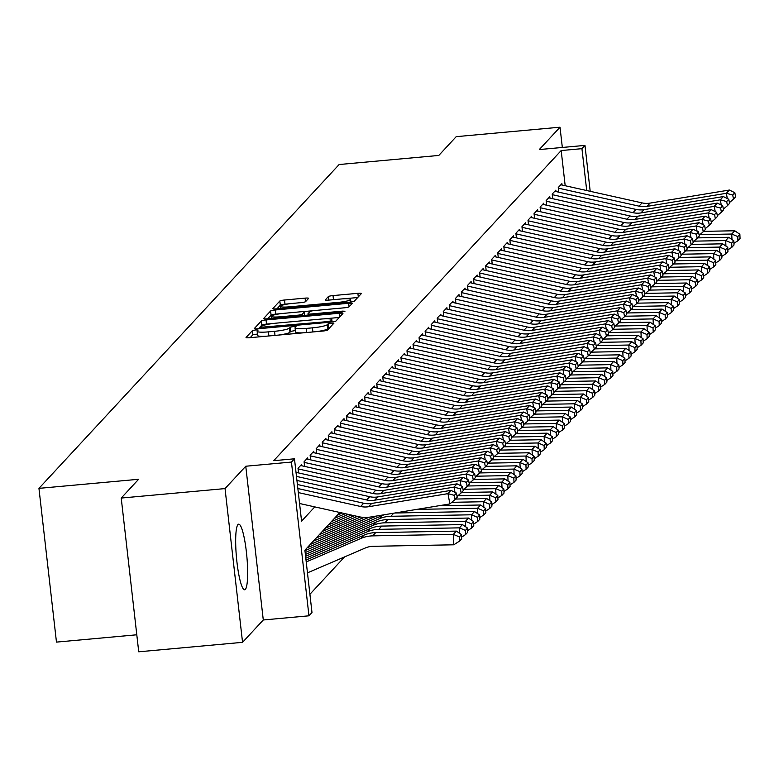 <?xml version="1.0" encoding="UTF-8"?>
<svg xmlns="http://www.w3.org/2000/svg" width="779" height="779" viewBox="0 0 779 779"><rect width="100%" height="100%" fill="white"/><g stroke="black" fill="none" stroke-linecap="round" stroke-linejoin="round"><path stroke-width="1.17" d="M255.648 329.936L252.377 330.647L246.067 337.453A4.148 0.575 -6.5 0 0 246.028 337.55A4.148 0.575 -6.5 0 0 249.553 337.726L322.925 331.036A4.148 0.575 -6.5 0 0 327.599 330.023L333.938 323.149L328.202 323.733L327.384 324.619A13.262 1.85 -6.5 0 1 312.437 327.852L306.322 328.407A13.262 1.85 -6.5 0 1 295.046 327.862A13.262 1.85 -6.5 0 1 295.183 327.55L296.03 326.596L293.556 326.479L290.294 327.19L289.476 328.066A13.262 1.85 -6.5 0 1 274.529 331.309L268.414 331.864A13.262 1.85 -6.5 0 1 257.138 331.318A13.262 1.85 -6.5 0 1 257.274 331.007L258.122 330.053L255.648 329.936M257.44 334.025L252.854 334.804L250.195 337.667M329.965 327.462L327.852 328.767L327.384 324.619M295.348 330.569L290.762 331.348L289.944 332.224L289.476 328.066M237.975 524.559A32.942 5.219 84.8 0 0 236.689 559.76A32.942 5.219 84.8 0 0 244.655 589.781A32.942 5.219 84.8 0 0 245.356 589.382A32.942 5.219 84.8 0 0 246.631 554.181A32.942 5.219 84.8 0 0 238.676 524.17A32.942 5.219 84.8 0 0 237.975 524.559M308.581 298.396A4.148 0.575 -6.5 0 0 308.62 298.299A4.148 0.575 -6.5 0 0 305.095 298.133L284.51 300.012A4.148 0.575 -6.5 0 0 279.836 301.015L272.835 308.581A4.148 0.575 -6.5 0 0 272.786 308.679A4.148 0.575 -6.5 0 0 276.311 308.854L349.683 302.164A4.148 0.575 -6.5 0 0 354.357 301.152L361.368 293.586A4.148 0.575 -6.5 0 0 361.407 293.488A4.148 0.575 -6.5 0 0 357.882 293.323L333.022 295.582A4.148 0.575 -6.5 0 0 328.349 296.595L325.349 299.837A4.148 0.575 -6.5 0 0 325.31 299.934A4.148 0.575 -6.5 0 0 328.835 300.1L341.163 298.98A11.091 1.539 -6.5 0 1 350.589 299.438A11.091 1.539 -6.5 0 1 337.979 302.408L289.681 306.809A11.091 1.539 -6.5 0 1 280.255 306.351A11.091 1.539 -6.5 0 1 292.855 303.382L300.908 302.651A4.148 0.575 -6.5 0 0 305.582 301.639L308.581 298.396M565.184 185.733L561.182 150.551L581.942 148.662L584.971 145.4L590.2 191.313M121.222 498.054L225.034 488.589L242.551 642.334L138.73 651.799L121.222 498.054L138.613 479.28L38.95 488.365L339.128 164.525L438.801 155.44L456.202 136.666L560.013 127.201L539.292 149.558L584.971 145.4M242.551 642.334L263.283 619.977L245.765 466.232L225.034 488.589M245.765 466.232L291.443 462.064L294.472 458.802L301.57 521.132L314.774 506.895M561.182 150.551L273.711 460.691L294.472 458.802M266.038 319.935A4.148 0.575 -6.5 0 0 261.364 320.948L254.353 328.514A4.148 0.575 -6.5 0 0 254.314 328.611A4.148 0.575 -6.5 0 0 257.839 328.787L331.211 322.097A4.148 0.575 -6.5 0 0 335.885 321.084L342.887 313.518A4.148 0.575 -6.5 0 0 342.935 313.421A4.148 0.575 -6.5 0 0 339.41 313.246L266.038 319.935L266.506 324.093A4.148 0.575 -6.5 0 0 261.841 325.106L258.482 328.728M263.594 318.553L270.605 310.987A4.148 0.575 -6.5 0 1 275.269 309.974L348.641 303.284A4.148 0.575 -6.5 0 1 352.166 303.459A4.148 0.575 -6.5 0 1 352.127 303.557L349.128 306.79A4.148 0.575 -6.5 0 1 344.454 307.802L314.706 310.519A4.148 0.575 -6.5 0 0 310.032 311.532L308.046 313.674A4.148 0.575 -6.5 0 0 307.997 313.771A4.148 0.575 -6.5 0 0 311.522 313.947L342.507 311.123L344.97 311.24L341.669 312.019L267.08 318.815A4.148 0.575 -6.5 0 1 263.555 318.65A4.148 0.575 -6.5 0 1 263.594 318.553L263.614 318.728M562.331 147.465L560.013 127.201M301.814 465.784L301.648 464.372L298.016 468.296L298.552 472.931M307.861 459.25L307.705 457.848L304.073 461.762L304.599 466.407M313.918 452.726L313.752 451.314L310.12 455.228L310.655 459.873M319.965 446.192L319.809 444.79L316.177 448.704L316.702 453.349M326.021 439.668L325.856 438.256L322.233 442.17L322.759 446.815M332.068 433.134L331.912 431.732L328.28 435.646L328.806 440.291M338.125 426.61L337.959 425.198L334.337 429.112L334.863 433.757M344.172 420.076L344.016 418.674L340.384 422.588L340.91 427.233M350.229 413.552L350.073 412.14L346.441 416.054L346.967 420.699M356.285 407.018L356.12 405.616L352.488 409.53L353.014 414.175M362.332 400.494L362.177 399.082L358.544 402.996L359.07 407.641M368.389 393.96L368.224 392.558L364.591 396.472L365.117 401.117M374.436 387.436L374.28 386.024L370.648 389.938L371.174 394.583M380.493 380.902L380.327 379.49L376.695 383.414L377.231 388.059M386.54 374.378L386.384 372.966L382.752 376.88L383.278 381.525M392.597 367.844L392.431 366.432L388.799 370.356L389.334 375.001M398.644 361.32L398.488 359.908L394.856 363.822L395.381 368.467M404.7 354.786L404.535 353.374L400.903 357.298L401.438 361.943M410.747 348.262L410.591 346.85L406.959 350.764L407.485 355.409M416.804 341.728L416.638 340.316L413.006 344.24L413.542 348.875M422.851 335.204L422.695 333.792L419.063 337.706L419.589 342.351M428.908 328.67L428.742 327.258L425.11 331.182L425.646 335.817M434.955 322.146L434.799 320.734L431.167 324.648L431.693 329.293M441.011 315.612L440.846 314.2L437.214 318.124L437.749 322.759M447.058 309.078L446.903 307.676L443.27 311.59L443.796 316.235M453.115 302.554L452.95 301.142L449.317 305.066L449.853 309.701M459.162 296.02L459.006 294.618L455.374 298.532L455.9 303.177M465.219 289.496L465.053 288.084L461.421 292.008L461.957 296.643M471.266 282.962L471.11 281.56L467.478 285.474L468.004 290.119M477.323 276.438L477.157 275.026L473.525 278.95L474.06 283.585M483.369 269.904L483.214 268.502L479.582 272.416L480.107 277.061M489.426 263.38L489.261 261.968L485.638 265.892L486.164 270.527M495.473 256.846L495.317 255.444L491.685 259.358L492.211 264.003M501.53 250.322L501.364 248.91L497.742 252.824L498.268 257.469M507.577 243.788L507.421 242.386L503.789 246.3L504.315 250.945M513.634 237.264L513.468 235.852L509.846 239.766L510.372 244.411M519.681 230.73L519.525 229.328L515.893 233.242L516.419 237.887M525.737 224.206L525.582 222.794L521.949 226.708L522.475 231.353M531.794 217.672L531.629 216.27L527.996 220.184L528.522 224.829M537.841 211.148L537.685 209.736L534.053 213.65L534.579 218.295M543.898 204.614L543.732 203.212L540.1 207.126L540.626 211.771M549.945 198.09L549.789 196.678L546.157 200.593L546.683 205.237M556.002 191.556L555.836 190.154L552.204 194.068L552.739 198.713M558.786 192.179L558.261 187.535L561.893 183.62L562.049 185.032M309.906 594.28L344.542 556.917M38.95 488.365L56.468 642.11L136.792 634.788M339.858 512.494L304.891 550.217L311.989 612.547L308.961 615.809L291.443 462.064M263.283 619.977L308.961 615.809M586.714 190.534L581.942 148.662M257.742 335.165A13.262 1.85 -6.5 0 0 257.606 335.476A13.262 1.85 -6.5 0 0 265.629 336.255M278.385 335.097A13.262 1.85 -6.5 0 0 289.944 332.224M295.65 331.708A13.262 1.85 -6.5 0 0 295.514 332.02A13.262 1.85 -6.5 0 0 303.537 332.799M316.303 331.64A13.262 1.85 -6.5 0 0 327.852 328.767M339.235 317.462L323.811 318.874M273.137 323.489L266.506 324.093M260.712 327.287L327.56 321.61L330.832 320.899L331.688 319.965A13.262 1.85 -6.5 0 0 331.825 319.653A13.262 1.85 -6.5 0 0 320.549 319.108L276.526 323.119A13.262 1.85 -6.5 0 0 261.578 326.362L260.712 327.287M267.723 318.757L271.073 315.144L270.605 310.987M280.722 313.674L275.747 314.132A4.148 0.575 -6.5 0 0 271.073 315.144M302.603 311.678L312.817 310.753M283.829 313.333A11.091 1.539 -6.5 0 0 271.219 316.303A11.091 1.539 -6.5 0 0 280.644 316.761L297.666 315.203A4.148 0.575 -6.5 0 0 302.33 314.2L304.326 312.048A4.148 0.575 -6.5 0 0 304.365 311.951A4.148 0.575 -6.5 0 0 300.84 311.775L283.829 313.333M357.707 297.529L344.133 298.776M289.759 303.732L284.987 304.161A4.148 0.575 -6.5 0 0 280.313 305.173L276.964 308.796M307.471 572.847L365.37 547.968A21.121 20.643 42.8 0 1 373.131 546.303L453.787 544.803L453.349 534.375L372.703 535.874A31.676 30.965 -137.2 0 0 361.057 538.377L306.225 561.932M459.367 536.916L459.542 541.084L461.655 538.795L461.48 534.628L459.367 536.916L453.349 534.375L456.377 531.112L375.731 532.612A31.676 30.965 -137.2 0 0 364.085 535.115L306.011 560.052M456.377 531.112L461.48 534.628M459.542 541.084L453.787 544.803M297.86 488.54L363.676 503.224A21.121 20.643 -137.2 0 0 371.651 503.458L450.983 490.381L447.954 493.643L454.332 495.356L455.102 499.475L457.215 497.197L456.445 493.078L454.332 495.356M298.318 492.581L360.648 506.496A21.121 20.643 -137.2 0 0 368.623 506.72L447.954 493.643L449.882 503.935L370.551 517.013A31.676 30.965 42.8 0 1 358.583 516.672L299.564 503.497M449.882 503.935L455.102 499.475M456.445 493.078L450.983 490.381M459.629 533.352L459.406 527.85L378.75 529.35A31.676 30.965 -137.2 0 0 367.113 531.843L305.796 558.183M465.414 530.382L465.589 534.56L467.712 532.271L467.536 528.094L465.414 530.382L459.406 527.85L462.434 524.579L381.778 526.088A31.676 30.965 -137.2 0 0 370.142 528.581L305.582 556.313M462.434 524.579L467.536 528.094M465.589 534.56L461.587 537.14M465.686 526.828L465.462 521.317L384.807 522.816A31.676 30.965 -137.2 0 0 373.16 525.319L305.368 554.434M471.47 523.858L471.646 528.026L473.759 525.737L473.583 521.57L471.47 523.858L465.462 521.317L468.481 518.054L387.835 519.554A31.676 30.965 -137.2 0 0 376.189 522.057L305.154 552.564M468.481 518.054L473.583 521.57M471.646 528.026L467.643 530.616M471.733 520.294L471.509 514.783L390.854 516.292A31.676 30.965 -137.2 0 0 379.217 518.785L304.94 550.685M384.174 514.773A31.676 30.965 -137.2 0 0 382.246 515.523L307.15 547.773M477.517 517.324L477.693 521.502L479.815 519.213L479.64 515.036L477.517 517.324L471.509 514.783L474.538 511.521L394.865 513.01M474.538 511.521L479.64 515.036M477.693 521.502L473.69 524.082M477.79 513.76L477.566 508.259L416.804 509.388M376.461 516.039L310.178 544.511M369.158 517.217L313.197 541.249M483.574 510.8L483.749 514.968L485.862 512.679L485.697 508.512L483.574 510.8L477.566 508.259L480.585 504.996L438.733 505.775M480.585 504.996L485.697 508.512M483.749 514.968L479.747 517.558M296.945 480.458L369.723 496.7A21.121 20.643 -137.2 0 0 377.698 496.934L457.03 483.847L454.011 487.109L460.379 488.832L461.149 492.951L463.271 490.663L462.502 486.544L460.379 488.832M454.994 492.357L454.011 487.109L374.68 500.196A21.121 20.643 -137.2 0 1 366.695 499.962L297.403 484.499M457.078 496.437L461.149 492.951M462.502 486.544L457.03 483.847M296.02 472.366L375.78 490.166A21.121 20.643 -137.2 0 0 383.755 490.4L463.086 477.323L460.058 480.585L466.436 482.298L467.205 486.417L469.318 484.129L468.549 480.02L466.436 482.298M461.041 485.823L460.058 480.585L380.727 493.662A21.121 20.643 -137.2 0 1 372.752 493.438L296.478 476.407M463.125 489.903L467.205 486.417M468.549 480.02L463.086 477.323M300.597 465.511L381.827 483.642A21.121 20.643 -137.2 0 0 389.802 483.876L469.133 470.789L466.115 474.051L472.483 475.774L473.252 479.893L475.375 477.605L474.606 473.486L472.483 475.774M467.098 479.299L466.115 474.051L386.783 487.138A21.121 20.643 -137.2 0 1 378.798 486.904L298.084 468.89M469.182 483.369L473.252 479.893M474.606 473.486L469.133 470.789M306.653 458.977L387.884 477.108A21.121 20.643 -137.2 0 0 395.859 477.342L475.19 464.265L472.162 467.527L478.54 469.24L479.309 473.359L481.432 471.071L480.653 466.962L478.54 469.24M473.145 472.765L472.162 467.527L392.83 480.604A21.121 20.643 -137.2 0 1 384.855 480.38L304.141 462.366M475.229 476.845L479.309 473.359M480.653 466.962L475.19 464.265M483.837 507.236L483.613 501.725L451.771 502.319M364.144 517.402L316.225 537.987M360.443 517.032L319.254 534.715M489.631 504.266L489.796 508.444L491.919 506.155L491.744 501.978L489.631 504.266L483.613 501.725L486.641 498.463L455.501 499.047M486.641 498.463L491.744 501.978M489.796 508.444L485.794 511.024M312.7 452.453L393.931 470.584A21.121 20.643 -137.2 0 0 401.906 470.818L481.247 457.731L478.218 460.993L484.587 462.716L485.356 466.835L487.479 464.547L486.709 460.428L484.587 462.716M479.202 466.241L478.218 460.993L398.887 474.08A21.121 20.643 -137.2 0 1 390.902 473.846L310.198 455.832M481.286 470.312L485.356 466.835M486.709 460.428L481.247 457.731M489.894 500.702L489.67 495.201L457.828 495.795M357.347 516.389L322.282 531.453M354.338 515.717L325.301 528.191M495.678 497.742L495.853 501.91L497.966 499.621L497.8 495.454L495.678 497.742L489.67 495.201L492.688 491.938L461.558 492.513M492.688 491.938L497.8 495.454M495.853 501.91L491.851 504.5M318.757 445.919L399.987 464.05A21.121 20.643 -137.2 0 0 407.962 464.284L487.294 451.207L484.265 454.469L490.643 456.182L491.413 460.301L493.535 458.013L492.756 453.904L490.643 456.182M485.249 459.707L484.265 454.469L404.934 467.546A21.121 20.643 -137.2 0 1 396.959 467.322L316.245 449.308M487.333 463.787L491.413 460.301M492.756 453.904L487.294 451.207M495.95 494.178L495.717 488.667L463.875 489.261M351.319 515.046L328.329 524.929M348.31 514.374L331.357 521.657M501.734 491.208L501.9 495.376L504.023 493.097L503.847 488.92L501.734 491.208L495.717 488.667L498.745 485.405L467.604 485.989M498.745 485.405L503.847 488.92M501.9 495.376L497.898 497.966M324.804 439.395L406.034 457.526A21.121 20.643 -137.2 0 0 414.009 457.76L493.35 444.673L490.322 447.935L496.69 449.658L497.469 453.777L499.582 451.489L498.813 447.37L496.69 449.658M491.306 453.183L490.322 447.935L410.991 461.022A21.121 20.643 -137.2 0 1 403.006 460.788L322.302 442.774M493.389 457.254L497.469 453.777M498.813 447.37L493.35 444.673M501.997 487.644L501.773 482.143L469.932 482.737M345.301 513.702L334.386 518.395M342.293 513.03L337.404 515.133M507.781 484.684L507.957 488.852L510.07 486.563L509.904 482.396L507.781 484.684L501.773 482.143L504.792 478.881L473.661 479.455M504.792 478.881L509.904 482.396M507.957 488.852L503.955 491.442M330.861 432.861L412.091 450.992A21.121 20.643 -137.2 0 0 420.066 451.226L499.397 438.149L496.369 441.411L502.747 443.124L503.516 447.243L505.639 444.955L504.86 440.846L502.747 443.124M497.353 446.649L496.369 441.411L417.038 454.488A21.121 20.643 -137.2 0 1 409.063 454.264L328.349 436.25M499.436 450.729L503.516 447.243M504.86 440.846L499.397 438.149M508.054 481.12L507.82 475.609L475.979 476.203M513.838 478.15L514.004 482.318L516.126 480.039L515.951 475.862L513.838 478.15L507.82 475.609L510.849 472.347L479.708 472.931M510.849 472.347L515.951 475.862M514.004 482.318L510.002 484.908M336.908 426.337L418.138 444.468A21.121 20.643 -137.2 0 0 426.113 444.692L505.454 431.615L502.426 434.877L508.794 436.6L509.573 440.719L511.686 438.431L510.917 434.312L508.794 436.6M503.409 440.125L502.426 434.877L423.094 447.964A21.121 20.643 -137.2 0 1 415.119 447.73L334.405 429.716M505.493 444.196L509.573 440.719M510.917 434.312L505.454 431.615M514.101 474.586L513.877 469.085L482.035 469.679M519.885 471.626L520.06 475.794L522.173 473.505L522.008 469.338L519.885 471.626L513.877 469.085L516.896 465.823L485.765 466.397M516.896 465.823L522.008 469.338M520.06 475.794L516.058 478.384M342.964 419.803L424.195 437.934A21.121 20.643 -137.2 0 0 432.17 438.168L511.501 425.091L508.473 428.353L514.851 430.066L515.62 434.185L517.743 431.897L516.964 427.788L514.851 430.066M509.456 433.591L508.473 428.353L429.141 441.43A21.121 20.643 -137.2 0 1 421.166 441.206L340.452 423.192M511.54 437.671L515.62 434.185M516.964 427.788L511.501 425.091M520.158 468.062L519.924 462.551L488.082 463.145M525.942 465.092L526.107 469.26L528.23 466.981L528.055 462.804L525.942 465.092L519.924 462.551L522.952 459.289L491.812 459.873M522.952 459.289L528.055 462.804M526.107 469.26L522.105 471.85M349.011 413.279L430.242 431.41A21.121 20.643 -137.2 0 0 438.217 431.634L517.558 418.557L514.529 421.819L520.898 423.542L521.677 427.661L523.79 425.373L523.021 421.254L520.898 423.542M515.513 427.067L514.529 421.819L435.198 434.906A21.121 20.643 -137.2 0 1 427.223 434.672L346.509 416.658M517.597 431.138L521.677 427.661M523.021 421.254L517.558 418.557M526.205 461.528L525.981 456.027L494.139 456.621M531.989 458.558L532.164 462.736L534.277 460.447L534.112 456.28L531.989 458.558L525.981 456.027L528.999 452.765L497.869 453.339M528.999 452.765L534.112 456.28M532.164 462.736L528.162 465.326M355.068 406.745L436.298 424.876A21.121 20.643 -137.2 0 0 444.273 425.11L523.605 412.033L520.576 415.295L526.955 417.008L527.724 421.127L529.847 418.839L529.068 414.73L526.955 417.008M521.56 420.533L520.576 415.295L441.245 428.372A21.121 20.643 -137.2 0 1 433.27 428.148L352.556 410.124M523.654 424.613L527.724 421.127M529.068 414.73L523.605 412.033M532.261 455.004L532.028 449.493L500.186 450.087M538.046 452.034L538.211 456.202L540.334 453.923L540.159 449.746L538.046 452.034L532.028 449.493L535.056 446.231L503.916 446.815M535.056 446.231L540.159 449.746M538.211 456.202L534.209 458.792M538.308 448.47L538.085 442.969L506.243 443.563M544.093 445.5L544.268 449.678L546.381 447.389L546.215 443.222L544.093 445.5L538.085 442.969L541.103 439.707L509.972 440.281M541.103 439.707L546.215 443.222M544.268 449.678L540.266 452.268M544.365 441.946L544.131 436.435L512.29 437.029M550.149 438.976L550.315 443.144L552.438 440.865L552.262 436.688L550.149 438.976L544.131 436.435L547.16 433.173L516.019 433.757M547.16 433.173L552.262 436.688M550.315 443.144L546.313 445.734M550.412 435.412L550.188 429.911L518.347 430.505M556.196 432.442L556.372 436.62L558.485 434.331L558.319 430.164L556.196 432.442L550.188 429.911L553.217 426.649L522.076 427.223M553.217 426.649L558.319 430.164M556.372 436.62L552.369 439.21M556.469 428.888L556.235 423.377L524.394 423.971M562.253 425.918L562.419 430.086L564.541 427.807L564.366 423.63L562.253 425.918L556.235 423.377L559.264 420.115L528.123 420.699M559.264 420.115L564.366 423.63M562.419 430.086L558.416 432.676M562.516 422.354L562.292 416.853L530.45 417.447M568.3 419.384L568.475 423.562L570.598 421.273L570.423 417.106L568.3 419.384L562.292 416.853L565.32 413.581L534.18 414.165M565.32 413.581L570.423 417.106M568.475 423.562L564.473 426.152M568.573 415.83L568.339 410.319L536.497 410.913M574.357 412.86L574.522 417.028L576.645 414.749L576.47 410.572L574.357 412.86L568.339 410.319L571.367 407.057L540.227 407.641M571.367 407.057L576.47 410.572M574.522 417.028L570.52 419.618M574.62 409.296L574.396 403.795L542.554 404.389M580.404 406.326L580.579 410.504L582.702 408.215L582.526 404.048L580.404 406.326L574.396 403.795L577.424 400.523L546.283 401.107M577.424 400.523L582.526 404.048M580.579 410.504L576.577 413.094M580.676 402.772L580.443 397.261L548.601 397.855M586.46 399.802L586.636 403.97L588.749 401.691L588.573 397.514L586.46 399.802L580.443 397.261L583.471 393.999L552.33 394.583M583.471 393.999L588.573 397.514M586.636 403.97L582.634 406.56M586.723 396.238L586.499 390.737L554.658 391.331M592.507 393.268L592.683 397.446L594.805 395.157L594.63 390.99L592.507 393.268L586.499 390.737L589.528 387.465L558.387 388.049M589.528 387.465L594.63 390.99M592.683 397.446L588.681 400.026M592.78 389.714L592.546 384.203L560.705 384.797M598.564 386.744L598.739 390.912L600.852 388.633L600.677 384.456L598.564 386.744L592.546 384.203L595.575 380.941L564.434 381.515M595.575 380.941L600.677 384.456M598.739 390.912L594.737 393.502M598.827 383.18L598.603 377.679L566.761 378.273M604.611 380.21L604.786 384.388L606.909 382.099L606.734 377.932L604.611 380.21L598.603 377.679L601.631 374.407L570.491 374.991M601.631 374.407L606.734 377.932M604.786 384.388L600.784 386.968M604.884 376.656L604.65 371.145L572.808 371.739M610.668 373.686L610.843 377.854L612.956 375.575L612.781 371.398L610.668 373.686L604.65 371.145L607.678 367.883L576.538 368.457M607.678 367.883L612.781 371.398M610.843 377.854L606.841 380.444M610.931 370.122L610.707 364.621L578.865 365.215M616.715 367.152L616.89 371.33L619.013 369.042L618.838 364.874L616.715 367.152L610.707 364.621L613.735 361.349L582.595 361.933M613.735 361.349L618.838 364.874M616.89 371.33L612.888 373.91M616.987 363.598L616.754 358.087L584.912 358.681M622.772 360.628L622.947 364.796L625.06 362.508L624.885 358.34L622.772 360.628L616.754 358.087L619.782 354.825L588.642 355.399M619.782 354.825L624.885 358.34M622.947 364.796L618.945 367.386M623.034 357.064L622.811 351.563L590.969 352.157M628.819 354.094L628.994 358.272L631.117 355.984L630.941 351.816L628.819 354.094L622.811 351.563L625.839 348.291L594.698 348.875M625.839 348.291L630.941 351.816M628.994 358.272L624.992 360.852M629.091 350.54L628.857 345.029L597.026 345.623M634.875 347.57L635.051 351.738L637.164 349.45L636.988 345.282L634.875 347.57L628.857 345.029L631.886 341.767L600.745 342.341M631.886 341.767L636.988 345.282M635.051 351.738L631.048 354.328M635.138 344.006L634.914 338.505L603.073 339.089M640.922 341.036L641.098 345.214L643.22 342.926L643.045 338.758L640.922 341.036L634.914 338.505L637.943 335.233L606.802 335.817M637.943 335.233L643.045 338.758M641.098 345.214L637.095 347.794M641.195 337.482L640.971 331.971L609.129 332.565M646.979 334.512L647.154 338.68L649.267 336.392L649.102 332.224L646.979 334.512L640.971 331.971L643.99 328.709L612.859 329.283M643.99 328.709L649.102 332.224M647.154 338.68L643.152 341.27M647.242 330.948L647.018 325.447L615.176 326.031M653.026 327.978L653.201 332.156L655.324 329.868L655.149 325.69L653.026 327.978L647.018 325.447L650.046 322.175L618.906 322.759M650.046 322.175L655.149 325.69M653.201 332.156L649.199 334.736M653.299 324.424L653.075 318.913L621.233 319.507M659.083 321.454L659.258 325.622L661.371 323.334L661.205 319.166L659.083 321.454L653.075 318.913L656.093 315.651L624.962 316.225M656.093 315.651L661.205 319.166M659.258 325.622L655.256 328.212M659.346 317.89L659.122 312.379L627.28 312.973M665.139 314.92L665.305 319.098L667.428 316.81L667.252 312.632L665.139 314.92L659.122 312.379L662.15 309.117L631.009 309.701M662.15 309.117L667.252 312.632M665.305 319.098L661.303 321.678M665.402 311.357L665.178 305.855L633.337 306.449M671.186 308.396L671.362 312.564L673.475 310.276L673.309 306.108L671.186 308.396L665.178 305.855L668.197 302.593L637.066 303.167M668.197 302.593L673.309 306.108M671.362 312.564L667.36 315.154M671.459 304.832L671.225 299.321L639.384 299.915M677.243 301.863L677.409 306.04L679.531 303.752L679.356 299.574L677.243 301.863L671.225 299.321L674.254 296.059L643.113 296.643M674.254 296.059L679.356 299.574M677.409 306.04L673.407 308.62M677.506 298.299L677.282 292.797L645.44 293.391M683.29 295.338L683.465 299.506L685.578 297.218L685.413 293.05L683.29 295.338L677.282 292.797L680.301 289.535L649.17 290.109M680.301 289.535L685.413 293.05M683.465 299.506L679.463 302.096M683.563 291.774L683.329 286.263L651.487 286.857M689.347 288.805L689.512 292.972L691.635 290.694L691.46 286.516L689.347 288.805L683.329 286.263L686.357 283.001L655.217 283.585M686.357 283.001L691.46 286.516M689.512 292.972L685.51 295.562M689.61 285.241L689.386 279.739L657.544 280.333M695.394 282.28L695.569 286.448L697.682 284.16L697.517 279.992L695.394 282.28L689.386 279.739L692.404 276.477L661.274 277.051M692.404 276.477L697.517 279.992M695.569 286.448L691.567 289.038M695.666 278.716L695.433 273.205L663.591 273.799M701.451 275.747L701.616 279.914L703.739 277.636L703.564 273.458L701.451 275.747L695.433 273.205L698.461 269.943L667.321 270.527M698.461 269.943L703.564 273.458M701.616 279.914L697.614 282.504M701.713 272.183L701.49 266.681L669.648 267.275M707.498 269.222L707.673 273.39L709.786 271.102L709.62 266.934L707.498 269.222L701.49 266.681L704.508 263.419L673.377 263.993M704.508 263.419L709.62 266.934M707.673 273.39L703.671 275.98M707.77 265.658L707.536 260.147L675.695 260.741M713.554 262.689L713.72 266.856L715.843 264.578L715.667 260.4L713.554 262.689L707.536 260.147L710.565 256.885L679.424 257.469M710.565 256.885L715.667 260.4M713.72 266.856L709.718 269.446M713.817 259.125L713.593 253.623L681.752 254.217M719.601 256.155L719.777 260.332L721.89 258.044L721.724 253.876L719.601 256.155L713.593 253.623L716.622 250.361L685.481 250.935M716.622 250.361L721.724 253.876M719.777 260.332L715.774 262.922M719.874 252.6L719.64 247.089L687.799 247.683M725.658 249.631L725.824 253.798L727.946 251.52L727.771 247.342L725.658 249.631L719.64 247.089L722.669 243.827L691.528 244.411M722.669 243.827L727.771 247.342M725.824 253.798L721.821 256.388M725.921 246.067L725.697 240.565L693.855 241.159M731.705 243.097L731.88 247.274L733.993 244.986L733.828 240.818L731.705 243.097L725.697 240.565L728.725 237.303L697.585 237.877M728.725 237.303L733.828 240.818M731.88 247.274L727.878 249.864M731.978 239.542L731.744 234.031L699.902 234.625M737.762 236.573L737.927 240.74L740.05 238.462L739.875 234.284L737.762 236.573L731.744 234.031L734.772 230.769L703.632 231.353M734.772 230.769L739.875 234.284M737.927 240.74L733.925 243.33M361.115 400.221L442.345 418.352A21.121 20.643 -137.2 0 0 450.32 418.576L529.662 405.499L526.633 408.761L533.002 410.484L533.781 414.594L535.894 412.315L535.124 408.196L533.002 410.484M527.617 414.009L526.633 408.761L447.302 421.848A21.121 20.643 -137.2 0 1 439.327 421.614L358.613 403.6M529.701 418.08L533.781 414.594M535.124 408.196L529.662 405.499M367.172 393.687L448.402 411.818A21.121 20.643 -137.2 0 0 456.377 412.052L535.709 398.965L532.68 402.237L539.058 403.95L539.828 408.069L541.95 405.781L541.171 401.662L539.058 403.95M533.664 407.475L532.68 402.237L453.349 415.314A21.121 20.643 -137.2 0 1 445.374 415.08L364.66 397.066M535.757 411.555L539.828 408.069M541.171 401.662L535.709 398.965M373.219 387.163L454.449 405.294A21.121 20.643 -137.2 0 0 462.434 405.518L541.765 392.441L538.737 395.703L545.105 397.426L545.884 401.536L547.997 399.257L547.228 395.138L545.105 397.426M539.72 400.951L538.737 395.703L459.406 408.79A21.121 20.643 -137.2 0 1 451.431 408.556L370.716 390.542M541.804 405.022L545.884 401.536M547.228 395.138L541.765 392.441M379.276 380.629L460.506 398.76A21.121 20.643 -137.2 0 0 468.481 398.994L547.812 385.907L544.784 389.179L551.162 390.892L551.931 395.011L554.054 392.723L553.275 388.604L551.162 390.892M545.767 394.417L544.784 389.179L465.452 402.256A21.121 20.643 -137.2 0 1 457.477 402.022L376.763 384.008M547.861 398.497L551.931 395.011M553.275 388.604L547.812 385.907M385.323 374.105L466.553 392.236A21.121 20.643 -137.2 0 0 474.538 392.46L553.869 379.383L550.841 382.645L557.209 384.368L557.988 388.478L560.101 386.199L559.332 382.08L557.209 384.368M551.824 387.893L550.841 382.645L471.509 395.732A21.121 20.643 -137.2 0 1 463.534 395.498L382.82 377.484M553.908 391.964L557.988 388.478M559.332 382.08L553.869 379.383M391.379 367.571L472.61 385.702A21.121 20.643 -137.2 0 0 480.585 385.936L559.916 372.849L556.888 376.121L563.266 377.834L564.035 381.953L566.158 379.665L565.379 375.546L563.266 377.834M557.871 381.359L556.888 376.121L477.556 389.198A21.121 20.643 -137.2 0 1 469.581 388.964L388.867 370.95M559.965 385.439L564.035 381.953M565.379 375.546L559.916 372.849M397.426 361.047L478.657 379.178A21.121 20.643 -137.2 0 0 486.641 379.402L565.973 366.325L562.944 369.587L569.313 371.31L570.092 375.42L572.205 373.141L571.435 369.022L569.313 371.31M563.928 374.835L562.944 369.587L483.613 382.674A21.121 20.643 -137.2 0 1 475.638 382.44L394.924 364.426M566.012 378.906L570.092 375.42M571.435 369.022L565.973 366.325M403.483 354.513L484.713 372.644A21.121 20.643 -137.2 0 0 492.688 372.878L572.02 359.791L569.001 363.063L575.369 364.776L576.139 368.895L578.261 366.607L577.492 362.488L575.369 364.776M569.975 368.301L569.001 363.063L489.66 376.14A21.121 20.643 -137.2 0 1 481.685 375.906L400.971 357.892M572.068 372.381L576.139 368.895M577.492 362.488L572.02 359.791M409.53 347.989L490.76 366.12A21.121 20.643 -137.2 0 0 498.745 366.344L578.076 353.267L575.048 356.529L581.426 358.252L582.195 362.362L584.308 360.083L583.539 355.964L581.426 358.252M576.032 361.777L575.048 356.529L495.717 369.616A21.121 20.643 -137.2 0 1 487.742 369.382L407.027 351.368M578.115 365.848L582.195 362.362M583.539 355.964L578.076 353.267M415.587 341.455L496.817 359.586A21.121 20.643 -137.2 0 0 504.792 359.82L584.123 346.733L581.105 350.005L587.473 351.719L588.242 355.837L590.365 353.549L589.596 349.43L587.473 351.719M582.079 355.243L581.105 350.005L501.764 363.082A21.121 20.643 -137.2 0 1 493.789 362.848L413.074 344.834M584.172 359.323L588.242 355.837M589.596 349.43L584.123 346.733M421.634 334.931L502.874 353.062A21.121 20.643 -137.2 0 0 510.849 353.286L590.18 340.209L587.152 343.471L593.53 345.194L594.299 349.304L596.412 347.025L595.643 342.906L593.53 345.194M588.135 348.719L587.152 343.471L507.82 356.558A21.121 20.643 -137.2 0 1 499.845 356.324L419.131 338.31M590.219 352.79L594.299 349.304M595.643 342.906L590.18 340.209M427.69 328.397L508.921 346.528A21.121 20.643 -137.2 0 0 516.896 346.762L596.227 333.675L593.209 336.947L599.577 338.661L600.346 342.779L602.469 340.491L601.7 336.372L599.577 338.661M594.192 342.185L593.209 336.947L513.867 350.024A21.121 20.643 -137.2 0 1 505.892 349.79L425.178 331.776M596.276 346.266L600.346 342.779M601.7 336.372L596.227 333.675M433.737 321.873L514.977 340.004A21.121 20.643 -137.2 0 0 522.952 340.228L602.284 327.151L599.255 330.413L605.634 332.127L606.403 336.246L608.516 333.967L607.747 329.848L605.634 332.127M600.239 335.661L599.255 330.413L519.924 343.49A21.121 20.643 -137.2 0 1 511.949 343.266L431.235 325.252M602.323 339.732L606.403 336.246M607.747 329.848L602.284 327.151M439.794 315.339L521.024 333.47A21.121 20.643 -137.2 0 0 528.999 333.704L608.331 320.617L605.312 323.889L611.681 325.603L612.45 329.721L614.573 327.433L613.803 323.314L611.681 325.603M606.296 329.127L605.312 323.889L525.971 336.966A21.121 20.643 -137.2 0 1 517.996 336.732L437.282 318.718M608.38 333.208L612.45 329.721M613.803 323.314L608.331 320.617M445.851 308.815L527.081 326.937A21.121 20.643 -137.2 0 0 535.056 327.17L614.388 314.093L611.359 317.355L617.737 319.069L618.507 323.188L620.62 320.909L619.85 316.79L617.737 319.069M612.343 322.594L611.359 317.355L532.028 330.432A21.121 20.643 -137.2 0 1 524.053 330.208L443.339 312.194M614.427 326.674L618.507 323.188M619.85 316.79L614.388 314.093M451.898 302.281L533.128 320.412A21.121 20.643 -137.2 0 0 541.103 320.646L620.435 307.559L617.416 310.831L623.784 312.545L624.554 316.663L626.676 314.375L625.907 310.256L623.784 312.545M618.399 316.07L617.416 310.831L538.075 323.908A21.121 20.643 -137.2 0 1 530.1 323.674L449.386 305.66M620.483 320.15L624.554 316.663M625.907 310.256L620.435 307.559M457.955 295.757L539.185 313.879A21.121 20.643 -137.2 0 0 547.16 314.112L626.491 301.035L623.463 304.297L629.841 306.011L630.61 310.13L632.723 307.851L631.954 303.732L629.841 306.011M624.446 309.536L623.463 304.297L544.131 317.374A21.121 20.643 -137.2 0 1 536.156 317.15L455.442 299.136M626.53 313.616L630.61 310.13M631.954 303.732L626.491 301.035M464.002 289.223L545.232 307.354A21.121 20.643 -137.2 0 0 553.207 307.588L632.538 294.501L629.52 297.763L635.888 299.487L636.657 303.606L638.78 301.317L638.011 297.198L635.888 299.487M630.503 303.012L629.52 297.763L550.188 310.85A21.121 20.643 -137.2 0 1 542.203 310.617L461.489 292.602M632.587 307.092L636.657 303.606M638.011 297.198L632.538 294.501M470.058 282.699L551.289 300.821A21.121 20.643 -137.2 0 0 559.264 301.054L638.595 287.977L635.567 291.239L641.945 292.953L642.714 297.072L644.827 294.793L644.058 290.674L641.945 292.953M636.55 296.478L635.567 291.239L556.235 304.316A21.121 20.643 -137.2 0 1 548.26 304.092L467.546 286.078M638.634 300.558L642.714 297.072M644.058 290.674L638.595 287.977M476.105 276.165L557.336 294.296A21.121 20.643 -137.2 0 0 565.311 294.53L644.642 281.443L641.623 284.705L647.992 286.429L648.761 290.548L650.884 288.259L650.114 284.14L647.992 286.429M642.607 289.954L641.623 284.705L562.292 297.792A21.121 20.643 -137.2 0 1 554.307 297.559L473.593 279.544M644.691 294.034L648.761 290.548M650.114 284.14L644.642 281.443M482.162 269.641L563.392 287.763A21.121 20.643 -137.2 0 0 571.367 287.996L650.699 274.919L647.67 278.181L654.048 279.895L654.818 284.014L656.94 281.725L656.161 277.616L654.048 279.895M648.654 283.42L647.67 278.181L568.339 291.258A21.121 20.643 -137.2 0 1 560.364 291.034L479.65 273.02M650.738 287.5L654.818 284.014M656.161 277.616L650.699 274.919M488.209 263.107L569.439 281.238A21.121 20.643 -137.2 0 0 577.414 281.472L656.755 268.385L653.727 271.647L660.095 273.371L660.874 277.49L662.987 275.201L662.218 271.082L660.095 273.371M654.711 276.896L653.727 271.647L574.396 284.734A21.121 20.643 -137.2 0 1 566.411 284.501L485.707 266.486M656.794 280.966L660.874 277.49M662.218 271.082L656.755 268.385M494.266 256.573L575.496 274.705A21.121 20.643 -137.2 0 0 583.471 274.938L662.802 261.861L659.774 265.123L666.152 266.837L666.921 270.956L669.044 268.667L668.265 264.558L666.152 266.837M660.758 270.362L659.774 265.123L580.443 278.2A21.121 20.643 -137.2 0 1 572.468 277.976L491.753 259.962M662.841 274.442L666.921 270.956M668.265 264.558L662.802 261.861M500.313 250.049L581.543 268.18A21.121 20.643 -137.2 0 0 589.518 268.414L668.859 255.327L665.831 258.589L672.199 260.313L672.978 264.432L675.091 262.143L674.322 258.024L672.199 260.313M666.814 263.838L665.831 258.589L586.499 271.676A21.121 20.643 -137.2 0 1 578.515 271.443L497.81 253.428M668.898 267.908L672.978 264.432M674.322 258.024L668.859 255.327M506.369 243.515L587.6 261.647A21.121 20.643 -137.2 0 0 595.575 261.88L674.906 248.803L671.878 252.065L678.256 253.779L679.025 257.898L681.148 255.609L680.369 251.5L678.256 253.779M672.861 257.304L671.878 252.065L592.546 265.142A21.121 20.643 -137.2 0 1 584.571 264.918L503.857 246.904M674.945 261.384L679.025 257.898M680.369 251.5L674.906 248.803M512.416 236.991L593.647 255.123A21.121 20.643 -137.2 0 0 601.622 255.356L680.963 242.269L677.934 245.531L684.303 247.255L685.082 251.374L687.195 249.085L686.426 244.966L684.303 247.255M678.918 250.78L677.934 245.531L598.603 258.618A21.121 20.643 -137.2 0 1 590.628 258.385L509.914 240.37M681.002 254.85L685.082 251.374M686.426 244.966L680.963 242.269M518.473 230.457L599.703 248.589A21.121 20.643 -137.2 0 0 607.678 248.822L687.01 235.745L683.981 239.007L690.36 240.721L691.129 244.84L693.252 242.551L692.473 238.442L690.36 240.721M684.965 244.246L683.981 239.007L604.65 252.084A21.121 20.643 -137.2 0 1 596.675 251.86L515.961 233.846M687.049 248.326L691.129 244.84M692.473 238.442L687.01 235.745M524.52 223.933L605.75 242.065A21.121 20.643 -137.2 0 0 613.725 242.288L693.067 229.211L690.038 232.473L696.407 234.197L697.186 238.316L699.299 236.027L698.529 231.908L696.407 234.197M691.022 237.722L690.038 232.473L610.707 245.56A21.121 20.643 -137.2 0 1 602.732 245.327L522.018 227.312M693.106 241.792L697.186 238.316M698.529 231.908L693.067 229.211M530.577 217.399L611.807 235.531A21.121 20.643 -137.2 0 0 619.782 235.764L699.114 222.687L696.085 225.949L702.463 227.663L703.233 231.782L705.355 229.493L704.576 225.384L702.463 227.663M697.069 231.188L696.085 225.949L616.754 239.026A21.121 20.643 -137.2 0 1 608.779 238.802L528.065 220.788M699.162 235.268L703.233 231.782M704.576 225.384L699.114 222.687M536.624 210.875L617.854 229.007A21.121 20.643 -137.2 0 0 625.839 229.23L705.17 216.153L702.142 219.415L708.51 221.139L709.289 225.258L711.402 222.969L710.633 218.85L708.51 221.139M703.125 224.664L702.142 219.415L622.811 232.502A21.121 20.643 -137.2 0 1 614.835 232.269L534.121 214.254M705.209 228.734L709.289 225.258M710.633 218.85L705.17 216.153M542.681 204.341L623.911 222.473A21.121 20.643 -137.2 0 0 631.886 222.706L711.217 209.629L708.189 212.891L714.567 214.605L715.336 218.724L717.459 216.435L716.68 212.316L714.567 214.605M709.172 218.13L708.189 212.891L628.857 225.968A21.121 20.643 -137.2 0 1 620.882 225.735L540.168 207.72M711.266 222.21L715.336 218.724M716.68 212.316L711.217 209.629M548.728 197.817L629.958 215.949A21.121 20.643 -137.2 0 0 637.943 216.173L717.274 203.095L714.246 206.357L720.614 208.081L721.393 212.19L723.506 209.911L722.737 205.792L720.614 208.081M715.229 211.606L714.246 206.357L634.914 219.444A21.121 20.643 -137.2 0 1 626.939 219.211L546.225 201.196M717.313 215.676L721.393 212.19M722.737 205.792L717.274 203.095M554.784 191.283L636.015 209.415A21.121 20.643 -137.2 0 0 643.99 209.648L723.321 196.561L720.293 199.833L726.671 201.547L727.44 205.666L729.563 203.377L728.784 199.258L726.671 201.547M721.276 205.072L720.293 199.833L640.961 212.91A21.121 20.643 -137.2 0 1 632.986 212.677L552.272 194.662M723.37 209.152L727.44 205.666M728.784 199.258L723.321 196.561M560.831 184.759L642.062 202.891A21.121 20.643 -137.2 0 0 650.046 203.115L729.378 190.037L726.349 193.299L732.718 195.023L733.497 199.132L735.61 196.853L734.84 192.734L732.718 195.023M727.333 198.548L726.349 193.299L647.018 206.386A21.121 20.643 -137.2 0 1 639.043 206.153L558.329 188.138M729.417 202.618L733.497 199.132M734.84 192.734L729.378 190.037M252.854 334.804L252.377 330.647M328.67 327.891L328.202 323.733M290.762 331.348L290.294 327.19M268.882 335.963L268.414 331.864M274.997 335.408L274.529 331.309M306.79 332.506L306.322 328.407M312.905 331.951L312.437 327.852M339.819 316.839L339.41 313.246M261.841 325.106L261.364 320.948M260.858 328.504L260.731 327.414M263.244 328.29L263.156 327.482M327.647 322.418L327.56 321.61M330.968 322.117L330.832 320.899M331.922 322.019L331.688 319.965M275.747 314.132L275.269 309.974M349.05 306.858L348.641 303.284M308.202 315.067L308.065 313.859M311.619 314.755L311.522 313.947M342.594 311.912L342.507 311.123M280.742 317.569L280.644 316.761M297.753 316.021L297.666 315.203M302.495 315.592L302.33 314.2M304.706 315.388L304.326 312.048M289.769 307.627L289.681 306.809M338.076 303.226L337.979 302.408M328.748 300.11L328.349 296.595M333.48 299.681L333.022 295.582M358.291 296.906L357.882 293.323M280.313 305.173L279.836 301.015M284.987 304.161L284.51 300.012M305.504 301.697L305.095 298.133M372.703 535.874L375.731 532.612M361.057 538.377L364.085 535.115M363.676 503.224L360.648 506.496M371.651 503.458L368.623 506.72M378.75 529.35L381.778 526.088M367.113 531.843L370.142 528.581M384.807 522.816L387.835 519.554M373.16 525.319L376.189 522.057M390.854 516.292L393.726 513.195M379.217 518.785L382.246 515.523M369.723 496.7L366.695 499.962M377.698 496.934L374.68 500.196M375.78 490.166L372.752 493.438M383.755 490.4L380.727 493.662M381.827 483.642L378.798 486.904M389.802 483.876L386.783 487.138M387.884 477.108L384.855 480.38M395.859 477.342L392.83 480.604M393.931 470.584L390.902 473.846M401.906 470.818L398.887 474.08M399.987 464.05L396.959 467.322M407.962 464.284L404.934 467.546M406.034 457.526L403.006 460.788M414.009 457.76L410.991 461.022M412.091 450.992L409.063 454.264M420.066 451.226L417.038 454.488M418.138 444.468L415.119 447.73M426.113 444.692L423.094 447.964M424.195 437.934L421.166 441.206M432.17 438.168L429.141 441.43M430.242 431.41L427.223 434.672M438.217 431.634L435.198 434.906M436.298 424.876L433.27 428.148M444.273 425.11L441.245 428.372M442.345 418.352L439.327 421.614M450.32 418.576L447.302 421.848M448.402 411.818L445.374 415.08M456.377 412.052L453.349 415.314M454.449 405.294L451.431 408.556M462.434 405.518L459.406 408.79M460.506 398.76L457.477 402.022M468.481 398.994L465.452 402.256M466.553 392.236L463.534 395.498M474.538 392.46L471.509 395.732M472.61 385.702L469.581 388.964M480.585 385.936L477.556 389.198M478.657 379.178L475.638 382.44M486.641 379.402L483.613 382.674M484.713 372.644L481.685 375.906M492.688 372.878L489.66 376.14M490.76 366.12L487.742 369.382M498.745 366.344L495.717 369.616M496.817 359.586L493.789 362.848M504.792 359.82L501.764 363.082M502.874 353.062L499.845 356.324M510.849 353.286L507.82 356.558M508.921 346.528L505.892 349.79M516.896 346.762L513.867 350.024M514.977 340.004L511.949 343.266M522.952 340.228L519.924 343.49M521.024 333.47L517.996 336.732M528.999 333.704L525.971 336.966M527.081 326.937L524.053 330.208M535.056 327.17L532.028 330.432M533.128 320.412L530.1 323.674M541.103 320.646L538.075 323.908M539.185 313.879L536.156 317.15M547.16 314.112L544.131 317.374M545.232 307.354L542.203 310.617M553.207 307.588L550.188 310.85M551.289 300.821L548.26 304.092M559.264 301.054L556.235 304.316M557.336 294.296L554.307 297.559M565.311 294.53L562.292 297.792M563.392 287.763L560.364 291.034M571.367 287.996L568.339 291.258M569.439 281.238L566.411 284.501M577.414 281.472L574.396 284.734M575.496 274.705L572.468 277.976M583.471 274.938L580.443 278.2M581.543 268.18L578.515 271.443M589.518 268.414L586.499 271.676M587.6 261.647L584.571 264.918M595.575 261.88L592.546 265.142M593.647 255.123L590.628 258.385M601.622 255.356L598.603 258.618M599.703 248.589L596.675 251.86M607.678 248.822L604.65 252.084M605.75 242.065L602.732 245.327M613.725 242.288L610.707 245.56M611.807 235.531L608.779 238.802M619.782 235.764L616.754 239.026M617.854 229.007L614.835 232.269M625.839 229.23L622.811 232.502M623.911 222.473L620.882 225.735M631.886 222.706L628.857 225.968M629.958 215.949L626.939 219.211M637.943 216.173L634.914 219.444M636.015 209.415L632.986 212.677M643.99 209.648L640.961 212.91M642.062 202.891L639.043 206.153M650.046 203.115L647.018 206.386M257.606 335.476L257.138 331.318M295.514 332.02L295.046 327.862M260.819 328.514L260.683 327.355M332.097 322L331.825 319.653M308.143 315.076L307.997 313.771M271.462 318.416L271.219 316.303M304.755 315.378L304.365 311.951M280.489 308.474L280.255 306.351M350.881 302.028L350.589 299.438"/></g></svg>
